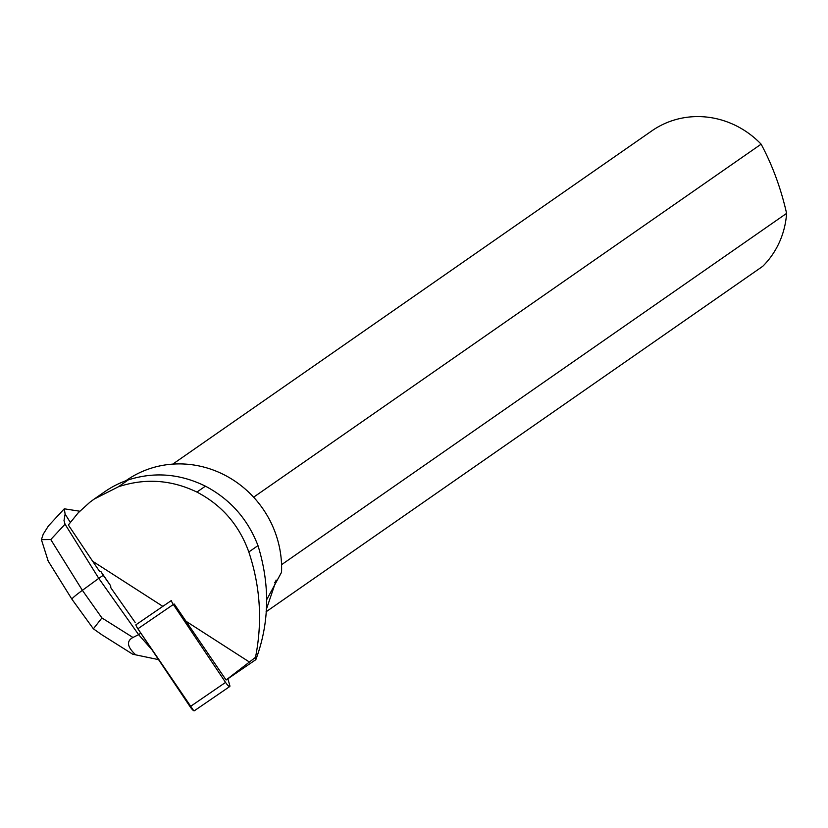 <?xml version="1.0" encoding="UTF-8"?>
<svg xmlns="http://www.w3.org/2000/svg" width="828" height="828" viewBox="0 0 828 828"><rect width="100%" height="100%" fill="white"/><g stroke="black" fill="none" stroke-linecap="round" stroke-linejoin="round"><path stroke-width="1.24" d="M229.76 686.515L194.301 710.797A5.496 1.159 -124.4 0 1 190.098 706.698L137.883 628.773A5.496 1.159 -124.4 0 1 135.844 624.85L171.303 600.569A5.496 1.159 55.6 0 0 173.331 604.492L225.558 682.407A5.496 1.159 55.6 0 0 229.76 686.515A5.496 1.159 55.6 0 0 229.791 685.47L227.979 679.146M93.968 499.222L104.68 491.78A104.028 98.532 55.2 0 1 128.288 479.898C154.308 471.608 180.018 473.699 205.416 486.16C230.267 499.305 247.789 519.115 257.984 545.611C270.176 585.075 269.462 623.08 255.842 659.647L255.5 657.339L226.085 679.995L255.842 659.647M125.866 480.747L126.56 480.271A100.975 95.644 -124.8 0 1 229.987 478.025A100.975 95.644 -124.8 0 1 281.541 572.272L266.719 599.627M140.812 633.141L138.618 634.641L98.77 578.358L103.241 575.294L110.693 585.831L110.828 587.776L135.15 622.418M162.837 606.365L92.622 561.229L99.784 571.672L100.923 571.579L103.241 575.294M110.693 585.831L100.923 571.579M255.5 657.339C262.579 621.693 260.354 586.576 248.814 551.986C239.178 525.107 221.883 505.132 196.919 492.08C171.344 479.754 145.19 477.973 118.435 486.76L94.03 499.18L89.828 502.275L78.225 512.791L68.351 525.004L92.622 561.229M174.284 604.067L226.085 679.995M249.031 661.779L185.648 621.031M253.616 497.193L761.129 144.165A87.851 83.214 -124.8 0 0 651.884 130.834L172.752 464.125M274.741 582.56L274.803 582.705A87.333 82.728 -124.8 0 0 274.937 582.188M274.803 582.705L275.517 582.394L266.254 609.667M266.078 611.788L762.733 266.316A87.851 83.214 -124.8 0 0 786.6 213.376L281.561 564.686M275.517 582.394A87.851 83.214 -124.8 0 0 276.086 580.045M761.129 144.165C772.452 165.31 780.939 188.391 786.6 213.376M79.747 511.218L64.284 508.806L48.438 525.904L43.222 534.195L41.4 539.649L48.221 561.136M101.803 634.745L93.378 628.814L71.953 599.255C71.839 598.489 75.317 595.518 82.376 590.333L50.767 539.556L65.05 524.186L64.004 520.595L65.122 514.064L64.284 508.806M65.122 514.064L70.256 522.323M65.05 524.186L98.77 578.358L82.376 590.333L101.927 617.947L93.378 628.814M158.552 659.626L135.72 654.855C127.139 646.896 126.218 641.1 132.956 637.477L138.618 634.641L151.948 649.773M50.767 539.556L41.4 539.649M135.72 654.855L132.604 654.141L101.73 634.703M193.711 710.703L137.893 628.794M173.331 604.492L137.883 628.773M190.098 706.698L225.558 682.407M118.435 486.76L128.288 479.898M196.919 492.08L205.416 486.16M248.814 551.986L257.984 545.611M132.956 637.477L101.927 617.947M47.486 559.945L71.953 599.255"/></g></svg>
